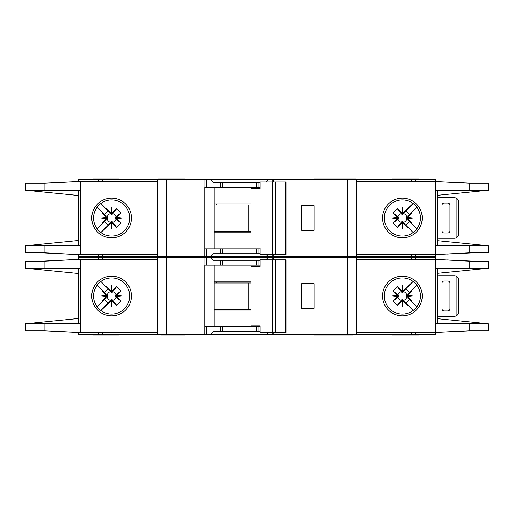 <?xml version="1.0" encoding="UTF-8"?>
<svg xmlns="http://www.w3.org/2000/svg" width="514" height="514" viewBox="0 0 514 514"><rect width="100%" height="100%" fill="white"/><g stroke="black" fill="none" stroke-linecap="round" stroke-linejoin="round"><path stroke-width="0.77" d="M255.015 331.678L251.05 331.678M227.702 331.678L223.738 331.678M223.738 260.302L227.702 260.302M251.05 260.302L255.015 260.302M111.609 299.746L110.947 299.752L110.947 301.114L111.609 301.05L111.609 299.746L112.842 300.349A4.53 4.53 0 0 0 115.971 297.221L115.374 296.655L116.736 296.655L116.678 295.383L121.041 290.963L115.971 294.76A4.53 4.53 0 0 0 112.842 291.631L112.277 292.228L112.277 290.866L111.005 290.924L106.584 286.561L110.382 291.631A4.53 4.53 0 0 0 107.253 294.76L107.85 295.325L106.488 295.325L106.546 296.597L102.183 301.018L107.253 297.221A4.53 4.53 0 0 0 110.382 300.349L110.947 299.752M107.253 297.221L107.85 296.655L107.85 295.325M110.382 291.631L111.281 292.408L112.277 292.228M403.053 299.752L401.723 299.752L401.723 301.114L402.995 301.056L407.416 305.419L403.053 299.752L403.053 301.114M401.723 301.114L397.361 305.419L392.959 301.018L398.029 297.221A4.53 4.53 0 0 0 401.158 300.349L401.723 299.752M398.029 297.221L398.626 296.655L398.626 295.325L397.264 295.325L397.322 296.597L392.959 301.018M397.264 295.325L392.959 290.963L397.361 286.561L401.158 291.631A4.53 4.53 0 0 0 398.029 294.76L398.626 295.325M401.158 291.631L402.719 292.408L403.053 290.866L402.391 290.93L402.391 292.235M406.144 295.993L406.15 296.655L407.512 296.655L407.448 295.993L406.144 295.993L406.15 295.325L407.512 295.325L411.817 290.963L406.747 294.76A4.53 4.53 0 0 0 403.618 291.631L403.053 292.228M407.454 295.383L412.954 295.993L407.448 295.993L407.512 295.325M401.781 290.924L402.391 285.424L402.391 290.93L401.723 290.866L401.723 292.228M115.971 294.76L115.194 295.659L115.374 296.655M115.367 295.993L122.178 295.993L116.678 296.597M115.374 295.325L116.736 295.325M111.609 292.235L111.609 285.424L112.219 290.924M110.947 292.228L110.947 290.866M313.836 334.318L313.836 334.98L333.483 334.98L333.483 334.318M184.744 334.318L184.744 334.98L179.457 334.98L179.457 334.318M353.266 334.318L353.266 334.98L333.483 334.98M119.319 334.318L119.319 334.98L92.886 334.98L92.886 334.318M355.688 257.662L355.688 257L313.836 257L333.483 257L333.483 256.338M313.836 257.662L313.836 256.338M329.256 257.662L329.256 256.338M184.744 257.662L184.744 257L158.312 257L158.312 257.662M392.253 257.662L392.253 257L418.692 257L392.253 257L392.253 256.338M93.548 295.993A18.061 18.061 0 0 0 111.609 314.054A18.061 18.061 0 0 0 129.676 295.993A18.061 18.061 0 0 0 111.609 277.926A18.061 18.061 0 0 0 93.548 295.993M111.609 315.827A19.834 19.834 0 0 1 91.775 295.993A19.834 19.834 0 0 1 111.609 276.159A19.834 19.834 0 0 1 131.443 295.993A19.834 19.834 0 0 1 111.609 315.827M402.391 277.926A18.061 18.061 0 0 1 413.07 281.428A18.061 18.061 0 0 0 384.324 295.993A18.061 18.061 0 0 0 413.07 310.552A18.061 18.061 0 0 0 413.07 281.428L414.65 282.726M402.391 315.827A19.834 19.834 0 0 1 382.557 295.993A19.834 19.834 0 0 1 402.391 276.159A19.834 19.834 0 0 1 422.225 295.993A19.834 19.834 0 0 1 402.391 315.827M415.164 308.76L413.07 310.552M488.152 323.73L488.3 330.798L469.192 330.798L435.724 332.558L435.724 323.749L488.152 323.749L437.632 318.68M469.192 261.183L488.3 261.183L488.3 268.237L435.724 268.237L435.724 259.422L469.192 261.183L469.192 268.237M437.632 273.3L488.152 268.25M416.366 284.544L414.38 282.482M415.273 308.651L416.494 307.276M414.38 309.499A18.061 18.061 0 0 1 402.391 314.054M356.131 332.558L435.429 332.558L435.429 334.318L356.131 334.318L356.131 257.662L435.429 257.662L435.429 259.422L356.131 259.422M435.724 332.558L435.724 259.422M437.632 323.749L437.632 268.237M78.571 259.422L78.571 257.662L206.551 257.662L206.551 265.153L204.79 265.153L204.79 334.318L78.571 334.318L78.571 332.558M260.168 265.153L220.66 265.153L220.66 260.302L213.201 260.302L210.766 257.662L206.551 257.662M210.766 257.662L267.993 257.662L265.963 259.866M272.208 259.866L272.208 257.662L267.993 257.662M272.208 257.662L347.316 257.662L347.316 334.318L273.962 334.318L273.962 332.558M356.131 257.662L347.316 257.662M356.131 334.318L347.316 334.318M273.744 332.558L273.962 334.318M273.744 334.318L272.208 334.318L272.208 332.558M266.368 332.558L267.993 334.318L272.208 334.318M267.993 334.318L210.766 334.318L213.201 331.678L220.66 331.678L220.66 326.833L205.015 326.833L204.79 334.318M206.551 326.833L206.551 334.318L210.766 334.318M206.551 334.318L205.015 334.318M472.822 330.798L447.193 332.031M455.134 331.588L471.511 330.798M447.193 259.949L472.822 261.183M455.134 260.392L471.511 261.183M418.692 257.662L418.692 256.338M119.319 256.338L119.319 257L92.886 257L92.886 257.662M157.869 332.558L78.321 332.558L44.924 330.798L25.7 330.798L25.7 323.749L78.571 318.462M80.492 259.422L80.492 268.237L44.924 268.237L44.924 261.183L78.321 259.422L157.869 259.422M78.571 268.237L78.571 323.749M44.924 261.183L25.7 261.183L25.7 268.237L78.571 273.519M80.492 332.558L80.492 323.749L25.861 323.73M44.924 268.237L25.861 268.237M106.488 295.325L102.183 290.963L102.421 290.538L104.432 292.55L97.107 285.225M104.432 292.55L108.171 288.81L106.16 286.799L108.171 288.81M100.847 281.486L106.16 286.799L106.584 286.561M110.947 301.114L100.847 310.495L108.171 303.17L104.432 299.431L97.107 306.755L102.421 301.442L102.183 301.018M111.005 290.924L111.609 285.424M112.277 290.866L116.639 286.561L121.041 290.963M116.678 295.383L122.178 295.993M116.736 296.655L121.041 301.018L116.639 305.419L112.842 300.349M112.219 301.056L111.609 306.556L111.609 301.05L112.219 301.056L116.639 305.419M111.609 306.556L111.005 301.056M106.16 305.181L108.171 303.17M104.432 299.431L102.421 301.442M106.546 296.597L101.046 295.993L106.546 295.383M78.321 259.422L42.232 261.183M43.33 261.183L70.116 259.859M42.232 330.798L78.321 332.558M43.33 330.798L70.116 332.128M157.869 334.318L157.869 257.662M220.66 265.153L206.551 265.153M220.66 260.302L260.168 260.302M314.054 308.329L314.054 283.657L301.718 283.657L301.718 308.329L314.054 308.329M392.253 334.318L392.253 334.98L418.692 334.98L418.692 334.318M260.168 326.833L220.66 326.833M260.168 331.678L220.66 331.678M214.177 265.153L214.177 326.833M337.724 334.318L337.724 334.98M162.72 334.318L162.72 334.98L179.457 334.98M161.396 334.318L161.396 334.98L162.72 334.98M107.253 294.76L102.183 290.963M110.382 300.349L106.584 305.419M116.639 286.561L112.842 291.631M121.041 301.018L115.971 297.221M112.277 301.114L112.277 299.752M106.488 296.655L107.85 296.655M101.046 295.993L107.856 295.993M407.512 296.655L411.817 301.018L411.579 301.442L409.568 299.431L416.893 306.755M409.568 299.431L405.829 303.17L407.84 305.181L405.829 303.17M413.153 310.495L407.84 305.181L407.416 305.419M403.053 290.866L413.153 281.486L405.829 288.81L409.568 292.55L416.893 285.225L411.579 290.538L411.817 290.963M402.995 301.056L402.391 306.556L401.781 301.056M397.322 296.597L391.822 295.993L397.322 295.383M401.723 290.866L397.361 286.561M402.391 285.424L402.995 290.924M407.84 286.799L405.829 288.81M409.568 292.55L411.579 290.538M412.954 295.993L407.454 296.597M447.765 281.01L444.244 281.01A2.204 2.204 0 0 0 442.04 283.214L442.04 308.766A2.204 2.204 0 0 0 444.244 310.97L447.765 310.97A2.204 2.204 0 0 0 449.968 308.766L449.968 283.214A2.204 2.204 0 0 0 447.765 281.01M456.136 315.892L456.136 276.095C457.813 276.917 458.694 278.267 458.784 280.13L458.784 311.85C458.694 313.713 457.813 315.063 456.136 315.892A4.408 4.408 0 0 1 454.376 316.258L438.956 316.258A4.408 4.408 0 0 1 437.632 316.052M437.632 275.928A4.408 4.408 0 0 1 438.956 275.722L454.376 275.722A4.408 4.408 0 0 1 456.136 276.095M392.959 290.963L398.029 294.76M398.633 295.993L391.822 295.993M398.626 296.655L397.264 296.655M403.618 291.631L407.416 286.561M397.361 305.419L401.158 300.349M406.747 294.76L406.15 295.325M402.391 299.746L402.391 306.556M403.618 300.349A4.53 4.53 0 0 0 406.747 297.221L406.15 296.655M406.747 297.221L411.817 301.018M275.433 332.558L260.168 332.558L260.168 325.947L251.044 325.947L251.044 309.428L248.159 309.428L248.159 282.996L251.044 282.996L251.044 266.47L260.168 266.47L260.168 259.866L285.726 259.866L285.726 332.558L275.433 332.558L275.433 259.866M285.726 332.558L286.054 332.558L286.054 259.866L285.726 259.866M272.336 332.558L272.336 259.866M260.168 266.47L259.621 266.47M214.177 309.428L248.159 309.428M248.159 282.996L214.177 282.996M251.044 310.09L214.177 310.09M214.177 281.89L251.044 281.89M255.015 253.698L251.05 253.698M227.702 253.698L223.738 253.698M223.738 182.322L227.702 182.322M251.05 182.322L255.015 182.322M111.609 221.765L110.947 221.772L110.947 223.134L111.609 223.07L111.609 221.765L112.842 222.369A4.53 4.53 0 0 0 115.971 219.24L115.374 218.675L116.736 218.675L116.678 217.403L121.041 212.982L115.971 216.779A4.53 4.53 0 0 0 112.842 213.651L112.277 214.248L112.277 212.886L111.005 212.944L106.584 208.581L110.382 213.651A4.53 4.53 0 0 0 107.253 216.779L107.85 217.345L106.488 217.345L106.546 218.617L102.183 223.037L107.253 219.24A4.53 4.53 0 0 0 110.382 222.369L110.947 221.772M107.253 219.24L107.85 218.675L107.85 217.345M110.382 213.651L111.281 214.428L112.277 214.248M403.053 221.772L401.723 221.772L401.723 223.134L402.995 223.076L407.416 227.439L403.053 221.772L403.053 223.134M401.723 223.134L397.361 227.439L392.959 223.037L398.029 219.24A4.53 4.53 0 0 0 401.158 222.369L401.723 221.772M398.029 219.24L398.626 218.675L398.626 217.345L397.264 217.345L397.322 218.617L392.959 223.037M397.264 217.345L392.959 212.982L397.361 208.581L401.158 213.651A4.53 4.53 0 0 0 398.029 216.779L398.626 217.345M401.158 213.651L402.719 214.428L403.053 212.886L402.391 212.95L402.391 214.254M406.144 218.007L406.15 218.675L407.512 218.675L407.448 218.007L406.144 218.007L406.15 217.345L407.512 217.345L411.817 212.982L406.747 216.779A4.53 4.53 0 0 0 403.618 213.651L403.053 214.248M407.454 217.403L412.954 218.007L407.448 218.007L407.512 217.345M401.781 212.944L402.391 207.444L402.391 212.95L401.723 212.886L401.723 214.248M115.971 216.779L115.194 217.679L115.374 218.675M115.367 218.007L122.178 218.007L116.678 218.617M115.374 217.345L116.736 217.345M111.609 214.254L111.609 207.444L112.219 212.944M110.947 214.248L110.947 212.886M184.744 256.338L184.744 257L179.457 257L179.457 256.338M353.266 256.338L353.266 257M355.688 179.682L355.688 179.02L313.836 179.02L313.836 179.682M329.256 179.682L329.256 179.02M184.744 179.682L184.744 179.02L158.312 179.02L158.312 179.682M392.253 179.682L392.253 179.02L418.692 179.02L418.692 179.682M93.548 218.007A18.061 18.061 0 0 0 111.609 236.074A18.061 18.061 0 0 0 129.676 218.007A18.061 18.061 0 0 0 111.609 199.946A18.061 18.061 0 0 0 93.548 218.007M111.609 237.841A19.834 19.834 0 0 1 91.775 218.007A19.834 19.834 0 0 1 111.609 198.173A19.834 19.834 0 0 1 131.443 218.007A19.834 19.834 0 0 1 111.609 237.841M402.391 199.946A18.061 18.061 0 0 1 413.07 203.448A18.061 18.061 0 0 0 384.324 218.007A18.061 18.061 0 0 0 413.07 232.572A18.061 18.061 0 0 0 413.07 203.448L414.65 204.745M402.391 237.841A19.834 19.834 0 0 1 382.557 218.007A19.834 19.834 0 0 1 402.391 198.173A19.834 19.834 0 0 1 422.225 218.007A19.834 19.834 0 0 1 402.391 237.841M415.164 230.78L413.07 232.572M488.152 245.75L488.3 252.817L469.192 252.817L435.724 254.578L435.724 245.763L488.152 245.763L437.632 240.7M356.131 254.578L435.429 254.578L435.429 256.338L356.131 256.338L356.131 179.682L435.429 179.682L435.429 181.442L469.192 183.202L488.3 183.202L488.3 190.251L437.632 195.32M469.192 183.202L469.192 190.251L488.152 190.27M469.192 190.251L435.724 190.251L435.724 181.442M416.366 206.564L414.38 204.501M415.273 230.664L416.494 229.295M414.38 231.518A18.061 18.061 0 0 1 402.391 236.074M435.724 254.578L435.429 181.442L356.131 181.442M437.632 245.763L437.632 190.251M78.571 181.442L78.571 179.682L206.551 179.682L206.551 187.167L204.79 187.167L204.79 256.338L78.571 256.338L78.571 254.578M260.168 187.167L220.66 187.167L220.66 182.322L213.201 182.322L210.766 179.682L206.551 179.682M210.766 179.682L267.993 179.682L265.963 181.885M272.208 181.885L272.208 179.682L267.993 179.682M272.208 179.682L347.316 179.682L347.316 256.338L273.962 256.338L273.962 254.578M356.131 179.682L347.316 179.682M356.131 256.338L347.316 256.338M273.744 254.578L273.962 256.338M273.744 256.338L272.208 256.338L272.208 254.578M266.368 254.578L267.993 256.338L272.208 256.338M267.993 256.338L210.766 256.338L213.201 253.698L220.66 253.698L220.66 248.847L205.015 248.847L204.79 256.338M206.551 248.847L206.551 256.338L210.766 256.338M206.551 256.338L205.015 256.338M472.822 252.817L447.193 254.051M455.134 253.608L471.511 252.817M447.193 181.969L472.822 183.202M455.134 182.412L471.511 183.202M119.319 179.682L119.319 179.02L92.886 179.02L92.886 179.682M157.869 254.578L78.321 254.578L44.924 252.817L25.7 252.817L25.7 245.763L78.571 240.481M80.492 181.442L80.492 190.251L44.924 190.251L44.924 183.202L78.321 181.442L157.869 181.442M78.571 190.251L78.571 245.763M44.924 183.202L25.7 183.202L25.7 190.251L44.924 190.251M25.861 190.27L78.571 195.538M25.861 245.763L80.492 245.763L80.492 254.578M106.488 217.345L102.183 212.982L102.421 212.558L104.432 214.569L97.107 207.245M104.432 214.569L108.171 210.83L106.16 208.819L108.171 210.83M100.847 203.505L106.16 208.819L106.584 208.581M110.947 223.134L100.847 232.514L108.171 225.19L104.432 221.45L97.107 228.775L102.421 223.462L102.183 223.037M111.005 212.944L111.609 207.444M112.277 212.886L116.639 208.581L121.041 212.982M116.678 217.403L122.178 218.007M116.736 218.675L121.041 223.037L116.639 227.439L112.842 222.369M112.219 223.076L111.609 228.576L111.609 223.07L112.219 223.076L116.639 227.439M111.609 228.576L111.005 223.076M106.16 227.201L108.171 225.19M104.432 221.45L102.421 223.462M106.546 218.617L101.046 218.007L106.546 217.403M78.321 181.442L42.232 183.202M43.33 183.202L70.116 181.872M42.232 252.817L78.321 254.578M43.33 252.817L70.116 254.141M157.869 256.338L157.869 179.682M220.66 187.167L206.551 187.167M220.66 182.322L260.168 182.322M314.054 230.343L314.054 205.671L301.718 205.671L301.718 230.343L314.054 230.343M92.886 256.338L92.886 257L119.319 257L119.319 257.662M260.168 248.847L220.66 248.847M260.168 253.698L220.66 253.698M214.177 187.167L214.177 248.847M337.724 256.338L337.724 257M162.72 256.338L162.72 257M107.253 216.779L102.183 212.982M110.382 222.369L106.584 227.439M116.639 208.581L112.842 213.651M121.041 223.037L115.971 219.24M112.277 223.134L112.277 221.772M106.488 218.675L107.85 218.675M101.046 218.007L107.856 218.007M407.512 218.675L411.817 223.037L411.579 223.462L409.568 221.45L416.893 228.775M409.568 221.45L405.829 225.19L407.84 227.201L405.829 225.19M413.153 232.514L407.84 227.201L407.416 227.439M403.053 212.886L413.153 203.505L405.829 210.83L409.568 214.569L416.893 207.245L411.579 212.558L411.817 212.982M402.995 223.076L402.391 228.576L401.781 223.076M397.322 218.617L391.822 218.007L397.322 217.403M401.723 212.886L397.361 208.581M402.391 207.444L402.995 212.944M407.84 208.819L405.829 210.83M409.568 214.569L411.579 212.558M412.954 218.007L407.454 218.617M447.765 203.03L444.244 203.03A2.204 2.204 0 0 0 442.04 205.234L442.04 230.786A2.204 2.204 0 0 0 444.244 232.99L447.765 232.99A2.204 2.204 0 0 0 449.968 230.786L449.968 205.234A2.204 2.204 0 0 0 447.765 203.03M456.136 237.905L456.136 198.108C457.813 198.937 458.694 200.287 458.784 202.15L458.784 233.87C458.694 235.733 457.813 237.082 456.136 237.905A4.408 4.408 0 0 1 454.376 238.278L438.956 238.278A4.408 4.408 0 0 1 437.632 238.072M437.632 197.948A4.408 4.408 0 0 1 438.956 197.742L454.376 197.742A4.408 4.408 0 0 1 456.136 198.108M392.959 212.982L398.029 216.779M398.633 218.007L391.822 218.007M398.626 218.675L397.264 218.675M403.618 213.651L407.416 208.581M397.361 227.439L401.158 222.369M406.747 216.779L406.15 217.345M402.391 221.765L402.391 228.576M403.618 222.369A4.53 4.53 0 0 0 406.747 219.24L406.15 218.675M406.747 219.24L411.817 223.037M275.433 254.578L260.168 254.578L260.168 247.966L251.044 247.966L251.044 231.448L248.159 231.448L248.159 205.015L251.044 205.015L251.044 188.49L260.168 188.49L260.168 181.885L285.726 181.885L285.726 254.578L275.433 254.578L275.433 181.885M285.726 254.578L286.054 254.578L286.054 181.885L285.726 181.885M272.336 254.578L272.336 181.885M260.168 188.49L259.621 188.49M214.177 231.448L248.159 231.448M248.159 205.015L214.177 205.015M251.044 232.11L214.177 232.11M214.177 203.91L251.044 203.91M469.192 323.749L469.192 330.798M415.171 259.422L415.171 257.662M411.772 259.422L411.772 257.662M411.772 332.558L411.772 334.318M415.171 332.558L415.171 334.318M80.769 259.422L80.769 332.558M44.924 330.798L44.924 323.749M98.829 257.662L98.829 259.422M102.228 257.662L102.228 259.422M166.684 334.318L166.684 257.662M204.925 257.662L204.925 265.153M258.092 265.153L258.092 260.302M273.827 259.866L273.827 257.662M102.228 332.558L102.228 334.318M98.829 332.558L98.829 334.318M258.092 331.678L258.092 326.833M167.121 334.318L167.121 334.98M216.343 309.428L216.343 310.09M216.343 281.89L216.343 282.996M256.473 265.153L256.473 260.302M222.279 265.153L222.279 260.302M256.473 331.678L256.473 326.833M222.279 331.678L222.279 326.833M469.192 245.763L469.192 252.817M415.171 181.442L415.171 179.682M411.772 181.442L411.772 179.682M411.772 254.578L411.772 256.338M415.171 254.578L415.171 256.338M80.769 181.442L80.769 254.578M44.924 252.817L44.924 245.763M98.829 179.682L98.829 181.442M102.228 179.682L102.228 181.442M166.684 256.338L166.684 179.682M204.925 179.682L204.925 187.167M258.092 187.167L258.092 182.322M273.827 181.885L273.827 179.682M102.228 254.578L102.228 256.338M98.829 254.578L98.829 256.338M258.092 253.698L258.092 248.847M167.121 256.338L167.121 257M216.343 231.448L216.343 232.11M216.343 203.91L216.343 205.015M256.473 187.167L256.473 182.322M222.279 187.167L222.279 182.322M256.473 253.698L256.473 248.847M222.279 253.698L222.279 248.847M329.256 334.318L329.256 334.98M161.396 256.338L161.396 257"/></g></svg>
